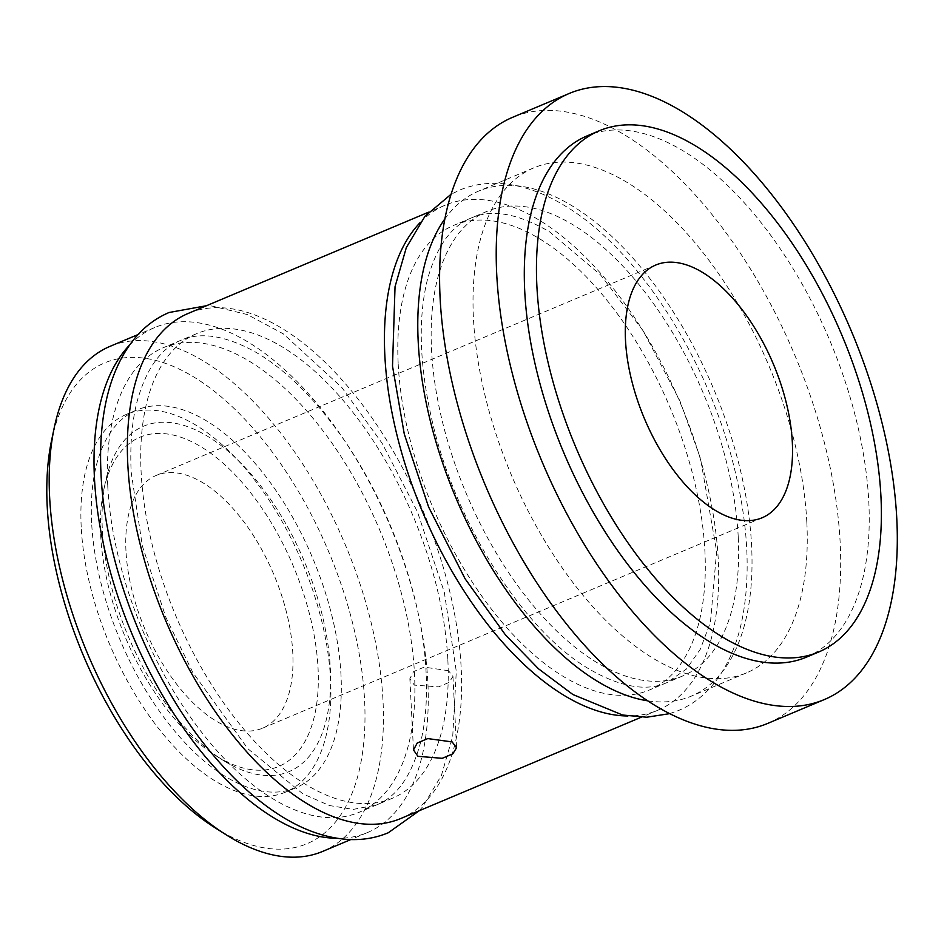 <?xml version="1.0" encoding="UTF-8"?>
<svg xmlns="http://www.w3.org/2000/svg" width="944" height="944" viewBox="0 0 944 944"><rect width="100%" height="100%" fill="white"/><g stroke="black" fill="none" stroke-linecap="round" stroke-linejoin="round"><path stroke-width="0.71" stroke-dasharray="4.72 3.54" d="M125.953 550.777A137.104 69.998 -112.8 0 1 156.149 475.469A137.104 69.998 -112.8 0 1 242.289 519.731A137.104 69.998 -112.8 0 1 292.782 652.87A137.104 69.998 -112.8 0 1 262.597 728.178A137.104 69.998 -112.8 0 1 176.457 683.928A137.104 69.998 -112.8 0 1 125.953 550.777M420.104 222.619A273.996 139.889 -112.8 0 1 445.19 205.178A273.996 139.889 -112.8 0 1 617.329 293.619A273.996 139.889 -112.8 0 1 718.254 559.698A273.996 139.889 -112.8 0 1 657.921 710.207A273.996 139.889 -112.8 0 1 627.902 715.977M400.846 818.483A273.996 139.889 67.2 0 0 461.179 667.986A273.996 139.889 67.2 0 0 360.254 401.908A273.996 139.889 67.2 0 0 188.116 313.467M447.845 659.821A252.072 128.691 -112.8 0 1 392.338 798.282A252.072 128.691 -112.8 0 1 233.97 716.921A252.072 128.691 -112.8 0 1 141.116 472.13A252.072 128.691 -112.8 0 1 196.623 333.669A252.072 128.691 -112.8 0 1 354.991 415.03A252.072 128.691 -112.8 0 1 447.845 659.821M107.769 486.172A252.072 128.691 67.2 0 0 200.624 730.963A252.072 128.691 67.2 0 0 358.991 812.336A252.072 128.691 67.2 0 0 414.499 673.874A252.072 128.691 67.2 0 0 321.644 429.083A252.072 128.691 67.2 0 0 163.277 347.711A252.072 128.691 67.2 0 0 107.769 486.172M448.53 670.724L424.21 667.113L413.637 671.562L409.861 678.653L414.333 685.132L438.559 686.854L449.132 682.406L452.955 676.47L448.53 670.724M738.267 537.49A252.072 128.691 -112.8 0 1 682.76 675.951A252.072 128.691 -112.8 0 1 524.392 594.59A252.072 128.691 -112.8 0 1 431.538 349.799A252.072 128.691 -112.8 0 1 487.045 211.338A252.072 128.691 -112.8 0 1 645.413 292.699A252.072 128.691 -112.8 0 1 738.267 537.49M398.191 363.841A252.072 128.691 67.2 0 0 491.045 608.632A252.072 128.691 67.2 0 0 649.401 690.005A252.072 128.691 67.2 0 0 704.92 551.544A252.072 128.691 67.2 0 0 612.066 306.753A252.072 128.691 67.2 0 0 453.698 225.38A252.072 128.691 67.2 0 0 398.191 363.841M129.588 345.044A273.996 139.889 -112.8 0 1 154.769 327.521A273.996 139.889 -112.8 0 1 326.907 415.962A273.996 139.889 -112.8 0 1 427.833 682.04A273.996 139.889 -112.8 0 1 367.499 832.537A273.996 139.889 -112.8 0 1 337.362 838.307M322.683 851.405A273.996 139.889 67.2 0 0 383.016 700.908A273.996 139.889 67.2 0 0 282.091 434.83A273.996 139.889 67.2 0 0 109.952 346.389M806.837 522.386A273.996 139.889 -112.8 0 1 746.503 672.883A273.996 139.889 -112.8 0 1 574.365 584.442A273.996 139.889 -112.8 0 1 473.44 318.364A273.996 139.889 -112.8 0 1 533.773 167.867A273.996 139.889 -112.8 0 1 705.911 256.308A273.996 139.889 -112.8 0 1 806.837 522.386M647.82 700.837A273.996 139.889 67.2 0 0 691.268 696.153A273.996 139.889 67.2 0 0 751.601 545.656A273.996 139.889 67.2 0 0 650.676 279.577A273.996 139.889 67.2 0 0 478.537 191.136A273.996 139.889 67.2 0 0 444.836 218.961M214.5 827.416A260.839 133.175 67.2 0 0 364.596 700.401A260.839 133.175 67.2 0 0 219.657 395.571A260.839 133.175 67.2 0 0 51.554 440.553M767.779 723.387A328.795 167.867 67.2 0 0 840.172 542.788A328.795 167.867 67.2 0 0 719.068 223.492A328.795 167.867 67.2 0 0 512.498 117.363M81.208 526.988A204.954 104.631 -112.8 0 1 126.343 414.416A204.954 104.631 -112.8 0 1 255.092 480.567A204.954 104.631 -112.8 0 1 330.589 679.597A204.954 104.631 -112.8 0 1 285.454 792.169A204.954 104.631 -112.8 0 1 156.692 726.019A204.954 104.631 -112.8 0 1 81.208 526.988M91.627 522.598A204.954 104.631 -112.8 0 1 136.762 410.026A204.954 104.631 -112.8 0 1 265.512 476.177A204.954 104.631 -112.8 0 1 341.008 675.208A204.954 104.631 -112.8 0 1 295.873 787.78A204.954 104.631 -112.8 0 1 167.123 721.629A204.954 104.631 -112.8 0 1 91.627 522.598M806.53 657.118A282.763 144.361 67.2 0 0 868.799 501.795A282.763 144.361 67.2 0 0 764.64 227.209A282.763 144.361 67.2 0 0 586.991 135.936M217.203 756.533A178.64 91.202 67.2 0 0 318.057 668.34A178.64 91.202 67.2 0 0 201.532 447.114A178.64 91.202 67.2 0 0 103.663 490.373A178.64 91.202 67.2 0 0 215.267 755.318A178.64 91.202 67.2 0 0 217.203 756.533M224.542 761.206A187.419 95.686 67.2 0 0 330.341 668.671A187.419 95.686 67.2 0 0 208.093 436.6A187.419 95.686 67.2 0 0 105.421 481.983A187.419 95.686 67.2 0 0 222.501 759.932A187.419 95.686 67.2 0 0 224.542 761.206M669.78 713.629L678.689 710.443C692.011 704.767 703.516 696.07 713.239 684.329C728.119 666.063 738.102 642.581 743.188 613.907C750.657 570.341 747.577 521.23 733.948 466.56C707.327 358.142 637.507 249.098 565.279 206.028C543.98 192.942 522.988 185.484 502.302 183.667C487.139 182.428 472.885 184.587 459.539 190.145L451.02 194.311M588.714 668.789C523.908 630.863 455.268 523.483 431.998 420.222C419.419 365.281 417.885 318.47 427.396 279.778C436.553 246.561 451.173 225.97 471.257 217.981C491.824 208.825 517.902 213.427 549.514 231.799L600.502 274.846L643.183 330.86L679.999 401.07L700.519 458.631L716.614 551.308L710.478 622.179L700.283 649.319L686.418 669.048L666.971 682.606C646.404 691.775 620.326 687.161 588.714 668.789M426.122 672.883C422.7 593.304 385.53 493.653 333.657 425.591C308.381 392.279 282.492 367.841 255.966 352.301C225.675 335.498 200.612 331.509 180.8 340.336C160.799 348.277 146.214 368.762 137.033 401.778C131.841 422.098 129.894 445.639 131.192 472.401L142.367 546.01L165.967 617.588L192.812 672.482L247.883 748.757L302.882 793.869L329.421 805.539L353.221 809.397L376.514 804.949C396.515 797.007 411.112 776.523 420.281 743.506C425.473 723.187 427.42 699.646 426.122 672.883M419.23 810.743L422.782 806.683L441.438 775.366L452.731 736.249L456.294 671.349L444.282 592.1L417.39 511.707L382.178 443.338L341.787 387.453L283.212 333.787L247.328 314.553L211.893 306.021L206.5 305.726M156.149 475.469L655.702 265.052M657.921 710.207L641.271 717.216M392.338 798.282L358.991 812.336M409.861 678.653L413.472 749.949M682.76 675.951L649.401 690.005M367.499 832.537L350.814 839.558M746.503 672.883L691.268 696.153M136.762 410.026L126.343 414.416M445.19 205.178L428.541 212.199M196.623 333.669L163.277 347.711M452.955 676.47L456.566 747.766M487.045 211.338L453.698 225.38M154.769 327.521L138.084 334.542M533.773 167.867L478.537 191.136M295.873 787.78L285.454 792.169M215.267 755.318L222.501 759.932M103.663 490.373L105.421 481.983M262.597 728.178L762.15 517.76"/><path stroke-width="1.42" d="M792.335 442.453A137.104 69.998 67.2 0 0 741.831 309.302A137.104 69.998 67.2 0 0 655.702 265.052A137.104 69.998 67.2 0 0 625.506 340.359A137.104 69.998 67.2 0 0 676.01 473.499A137.104 69.998 67.2 0 0 762.15 517.76A137.104 69.998 67.2 0 0 792.335 442.453M417.944 756.321L413.484 749.949L417.236 743.034L427.797 738.586L452.129 741.913L456.566 747.766L452.766 753.867L442.217 758.315L417.944 756.321M627.902 715.977A273.996 139.889 -112.8 0 1 384.857 355.687A273.996 139.889 -112.8 0 1 420.104 222.619M428.541 212.199L188.116 313.467A273.996 139.889 67.2 0 0 127.782 463.964A273.996 139.889 67.2 0 0 228.708 730.042A273.996 139.889 67.2 0 0 400.846 818.483L641.271 717.216M337.362 838.307A273.996 139.889 -112.8 0 1 94.435 478.018A273.996 139.889 -112.8 0 1 129.588 345.044M138.084 334.542L109.952 346.389A273.996 139.889 67.2 0 0 54.186 427.962A273.996 139.889 67.2 0 0 49.619 496.886A273.996 139.889 67.2 0 0 225.356 834.319A273.996 139.889 67.2 0 0 322.683 851.405L350.814 839.558M444.836 218.961A273.996 139.889 67.2 0 0 418.204 341.634A273.996 139.889 67.2 0 0 647.82 700.837M54.186 427.962L51.554 440.553A260.839 133.175 67.2 0 0 47.2 506.173A260.839 133.175 67.2 0 0 214.5 827.416L225.356 834.319M896.8 518.94A328.795 167.867 -112.8 0 1 824.395 699.539A328.795 167.867 -112.8 0 1 617.836 593.41A328.795 167.867 -112.8 0 1 496.721 274.114A328.795 167.867 -112.8 0 1 569.126 93.515A328.795 167.867 -112.8 0 1 775.697 199.644A328.795 167.867 -112.8 0 1 896.8 518.94M569.126 93.515L512.498 117.363A328.795 167.867 67.2 0 0 440.105 297.962A328.795 167.867 67.2 0 0 561.208 617.258A328.795 167.867 67.2 0 0 767.779 723.387L824.395 699.539M599.157 130.815L586.991 135.936A282.763 144.361 67.2 0 0 524.734 291.248A282.763 144.361 67.2 0 0 628.881 565.845A282.763 144.361 67.2 0 0 806.53 657.118L818.684 651.997A282.763 144.361 -112.8 0 1 641.047 560.724A282.763 144.361 -112.8 0 1 536.888 286.126A282.763 144.361 -112.8 0 1 599.157 130.815A282.763 144.361 -112.8 0 1 776.806 222.088A282.763 144.361 -112.8 0 1 880.953 496.674A282.763 144.361 -112.8 0 1 818.684 651.997M669.78 713.629L646.782 717.216L622.615 715.021L572.949 694.56L538.493 668.789L505.347 634.746L465.121 578.825L428.6 506.987L404.28 434.028L392.503 366.095L395.04 286.693L406.333 247.576L424.989 216.259L451.02 194.311M419.23 810.743L388.232 832.785C374.874 838.355 360.608 840.514 345.421 839.263C321.951 837.151 298.174 827.888 274.102 811.498C253.853 797.704 234.336 779.815 215.527 757.831C152.008 684.601 105.114 568.418 101.02 473.935C99.863 451.043 100.984 429.78 104.383 410.144C109.351 381.293 119.239 357.646 134.048 339.203C143.854 327.167 155.536 318.27 169.082 312.499L206.5 305.726"/></g></svg>

